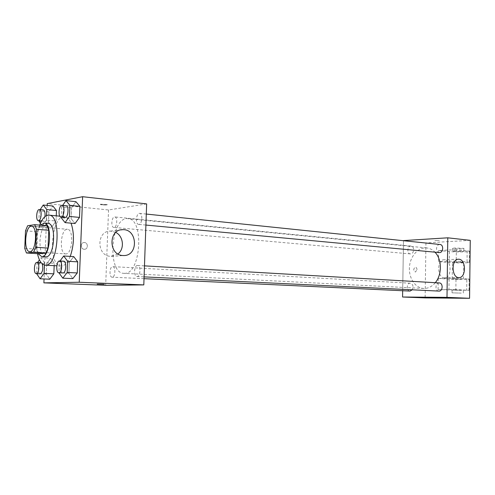 <?xml version="1.0" encoding="UTF-8"?>
<svg xmlns="http://www.w3.org/2000/svg" width="495" height="495" viewBox="0 0 495 495"><rect width="100%" height="100%" fill="white"/><g stroke="black" fill="none" stroke-linecap="round" stroke-linejoin="round"><path stroke-width="0.37" stroke-dasharray="2.48 1.86" d="M65.965 253.91L65.637 253.91C58.787 254.003 60.699 228.195 67.462 229.296C74.04 229.16 72.524 254.065 65.965 253.91M25.517 230.819L37.614 231.79L36.871 249.171L24.75 248.366M38.591 253.743L36.871 249.171M37.614 231.79L39.742 226.79L27.621 225.763M46.976 225.732L39.742 226.79M40.479 225.176C37.886 228.709 36.389 233.857 35.993 240.62C35.807 246.12 36.537 250.482 38.177 253.712M45.676 256.825C41.797 255.692 39.891 250.39 39.965 240.91C40.906 230.163 43.634 224.346 48.151 223.468M37.502 253.675C35.807 243.93 36.543 234.413 39.699 225.107M70.259 256.398C67.778 262.492 64.882 265.71 61.559 266.038L61.077 266.038C47.372 266.217 51.208 214.434 64.74 216.631C67.277 216.928 69.387 219.106 71.07 223.165M40.188 209.608L39.309 210.926L48.906 211.86L52.878 206.007L48.906 211.86L48.473 222.162L52.006 226.784L56.04 220.999L56.257 215.826L56.04 220.999L46.332 220.126L46.524 215.597M62.673 205.4L61.665 206.854L71.565 207.869L75.933 201.682L71.565 207.869L71.125 218.691L75.054 223.517L71.125 218.691L61.219 217.763M47.167 205.425L44.055 278.963M44.426 265.06L44.525 262.721L54.277 263.266L54.178 265.667L54.277 263.266L50.688 258.272L46.716 263.724L46.282 274.106L49.809 279.205L46.282 274.106L36.63 273.673M59.4 261.787L69.356 262.356L73.718 256.608L69.356 262.356L68.91 273.265L72.833 278.617L68.91 273.265L58.942 272.782L59.4 261.787L60 260.976M146.65 203.909L108.541 209.973L47.248 203.618M108.541 209.973L105.689 285.306M84.193 249.263L84.435 249.27C88.469 249.369 88.203 242.303 84.181 242.538C80.32 242.439 80.326 249.171 84.193 249.263L84.435 249.27C88.469 249.369 88.203 242.303 84.181 242.538C80.32 242.439 80.332 249.171 84.193 249.263M124.48 273.345L123.942 273.339C106.635 273.444 110.892 216.024 127.995 218.672C144.491 218.592 140.914 274.459 124.48 273.345M138.922 224.371L138.625 224.377C135.11 224.303 136.181 212.763 139.652 213.376C142.975 213.419 142.257 224.254 138.922 224.371M114.091 227.434L113.844 227.44C110.639 227.397 111.61 216.389 114.772 216.94C117.804 216.958 117.136 227.335 114.091 227.434M112.229 277.194L112.142 277.194C108.912 277.28 109.55 266.211 112.749 266.632C115.904 266.533 115.378 277.379 112.229 277.194M137.455 265.462C134.009 265.363 133.501 276.631 136.96 276.538C140.462 276.99 141.131 265.388 137.604 265.469L137.455 265.462M100.541 204.206L100.293 204.491C101.401 205.048 108.584 205.178 107.161 204.614L100.293 204.491C101.401 205.054 108.584 205.178 107.161 204.614L100.541 204.212M97.23 284.087L104.278 284.272M117.965 253.972L110.633 256.336C96.463 256.113 96.278 230.757 110.434 231.109L115.805 232.421M435.291 282.695C432.116 286.457 428.46 288.381 424.314 288.461L423.683 288.449C415.187 288.071 408.585 277.887 409.458 267.028C410.194 256.156 418.226 247.054 426.69 247.939C429.79 248.267 432.55 249.684 434.969 252.203M439.114 282.923C435.13 282.763 434.888 291.085 438.879 291.085M410.646 253.916L410.349 253.91C406.562 253.756 407.354 245.532 411.11 246.083C414.692 246.225 414.235 253.96 410.646 253.916M409.953 291.066C406.135 291.072 406.531 282.8 410.324 283.19C413.053 284.254 413.696 286.45 412.255 289.798M439.195 252.599C435.124 252.407 436.008 243.893 440.036 244.499M403.499 240.712L402.67 290.726L403.499 240.712M62.921 272.968C59.666 273.085 60.409 260.729 63.632 261.187M69.356 262.356L68.91 273.265M61.665 206.854L61.244 217.113M65.018 217.466C61.795 217.435 62.902 205.153 66.082 205.753M71.565 207.869L71.125 218.691M44.525 262.721L40.992 257.691L39.439 259.869M37.601 262.449L37.069 263.192L36.618 273.655M40.225 273.84C37.28 273.958 37.979 262.214 40.893 262.635M41.116 262.672L42.18 263.81M54.277 263.266L50.688 258.272L40.992 257.691M50.688 258.272L46.716 263.724L37.069 263.192M46.716 263.724L46.282 274.106M39.309 210.926L38.888 220.751M40.398 223.363L42.341 225.961L46.332 220.126M44.94 216.624C44.463 219.236 43.665 220.708 42.551 221.048L42.323 221.055C39.402 221.055 40.411 209.373 43.288 209.911M48.906 211.86L48.473 222.162L38.864 221.308M48.473 222.162L52.006 226.784L42.341 225.961M52.006 226.784L56.04 220.999M439.084 297.73L434.022 297.625M444.553 259.757L444.213 259.745C436.701 259.306 437.029 278.233 444.535 277.819C451.892 278.277 451.904 259.962 444.553 259.757M439.312 240.446L434.864 240.57L439.312 240.452M470.25 240.347L425.947 242.909L403.499 240.582M417 269.738C416.914 268.203 416.357 267.349 415.324 267.182C413.251 268.81 413.275 270.437 415.404 272.058L417 269.738L415.404 272.058C413.282 270.437 413.251 268.81 415.324 267.182C416.357 267.349 416.92 268.203 417.007 269.738M425.947 242.909L425.131 297.903M438.094 289.612L438.248 278.419L456 278.159L455.852 289.587L469.037 290.324L438.094 289.612L455.852 289.587M438.638 250.513L438.483 261.663L456.217 261.051L456.359 249.666L469.501 251.151C471.457 251.943 455.945 252.24 449.448 251.559L438.638 250.513L456.359 249.666M461.414 279.211L452.238 278.914L461.414 279.211M438.248 278.419L449.089 279.1C455.598 279.545 471.135 279.557 469.167 279.112L466.828 278.858L466.692 290.138M456 278.159L466.828 278.858M461.618 262.573L452.455 262.239C451.143 261.812 462.986 261.867 463.71 262.3L461.618 262.573M467.162 250.742L467.026 261.973L456.217 261.051M467.026 261.973L469.365 262.319C471.327 262.975 455.802 263.148 449.305 262.56L438.483 261.663M461.278 290.324L452.09 290.058L461.278 290.324M461.241 293.108L452.059 292.842L461.241 293.108M454.645 250.804L463.846 251.157C465.083 251.677 453.333 251.664 452.597 251.144L454.645 250.804M454.676 248.014L452.634 248.379C453.364 248.917 465.121 248.911 463.883 248.372L454.676 248.014M449.089 279.1L448.94 290.15M449.448 251.559L449.305 262.56M29.688 251.615L65.637 253.91M31.562 226.264L67.462 229.296M64.74 216.631L59.808 216.167M61.077 266.038L56.801 265.803M111.381 256.361L123.62 255.538M110.434 231.109L120.724 229.909M426.69 247.939L127.995 218.672M423.683 288.449L123.942 273.339M136.96 276.538L144.082 276.878M137.604 265.469L144.472 265.865M411.11 246.083L114.772 216.94M410.349 253.91L113.844 227.44M410.324 283.19L112.749 266.632M144.02 278.679L112.142 277.194M146.291 214.063L139.652 213.376M145.907 225.064L138.625 224.377M42.323 221.055L41.561 220.987M458.333 259.225L444.213 259.745M458.914 277.596L444.535 277.819M463.506 279.044L463.71 262.3M452.238 278.914L452.455 262.239M463.339 293.034L463.37 290.237M452.059 292.842L452.09 290.058M452.634 248.379L452.597 251.144M463.883 248.372L463.846 251.157M469.167 279.112L469.037 290.324M469.501 251.151L469.365 262.319"/><path stroke-width="0.74" d="M29.997 251.608L29.688 251.615C23.185 251.738 25.152 225.182 31.562 226.264C37.806 226.079 36.222 251.738 29.997 251.608M35.708 247.271L36.482 229.272L34.718 224.681L27.621 225.763L25.517 230.819L24.75 248.366L26.433 252.976L33.524 252.351L35.708 247.271L48.027 248.106L48.782 230.28L36.482 229.272M26.433 252.976L38.591 253.743L45.818 253.131L33.524 252.351M34.718 224.681L46.976 225.732L48.782 230.28M48.027 248.106L45.818 253.131M38.177 253.712L41.654 256.583C50.261 258.043 52.866 222.942 44.135 223.115L40.479 225.176M44.135 223.115L48.151 223.468C56.684 223.251 54.58 257.115 46.066 256.825L41.654 256.583M39.699 225.107C42.292 218.406 45.379 215.078 48.949 215.139C61.776 214.818 58.484 265.939 45.713 265.184L45.237 265.184C41.642 264.695 39.062 260.859 37.502 253.675M71.07 223.165C74.473 233.498 74.201 244.573 70.259 256.398M46.524 215.597L46.777 209.564L56.473 210.524L56.257 215.826L56.473 210.524L52.878 206.007L43.238 205.023L40.188 209.608M61.244 217.113L61.219 217.763L65.08 222.626L75.054 223.517L79.491 217.41L79.93 206.396L75.933 201.682L65.984 200.611L62.673 205.4M44.055 278.963L43.888 282.868L79.231 282.249L82.634 196.707L47.248 203.618L47.167 205.425M36.63 273.673L40.089 278.79L49.809 279.205L53.837 273.828L54.178 265.667L53.837 273.828L44.074 273.364L44.426 265.06M58.942 272.782L62.803 278.178L72.833 278.617L77.269 272.955L77.715 261.849L73.718 256.608L63.713 255.989L60 260.976M82.634 196.707L146.65 203.909L143.804 284.903L105.689 285.306L43.888 282.868M143.804 284.903L79.231 282.249M122.865 255.513C108.504 255.278 108.306 229.303 122.649 229.68C137.672 228.77 138.705 255.995 123.62 255.538L122.865 255.513M104.278 284.272L97.23 284.093M115.805 232.421C123.49 236.189 124.752 248.88 117.965 253.972M434.969 252.203C442.004 259.213 442.19 274.663 435.291 282.695M144.082 276.878L438.879 291.085C442.926 291.481 443.334 282.954 439.275 282.93L439.114 282.923M412.255 289.798L410.052 291.072L144.02 278.679M146.291 214.063L440.036 244.499C443.86 244.679 443.365 252.648 439.535 252.605L145.907 225.064M403.499 240.582L447.789 237.817L403.499 240.582M469.569 298.293L425.131 297.903L402.565 297.012L402.67 290.726L402.565 297.012L446.991 297.365L447.789 237.817L470.25 240.347L469.569 298.293L446.991 297.365L447.789 237.817M62.803 278.178L67.19 272.46L67.642 261.267L63.713 255.989M59.579 260.952L63.632 261.187C66.813 261.057 66.181 273.153 63.014 272.974L58.868 272.776C55.626 272.887 56.374 260.494 59.579 260.952C62.741 260.822 62.11 272.962 58.961 272.776L58.868 272.776M72.833 278.617L77.269 272.955L67.19 272.46M77.269 272.955L77.715 261.849L67.642 261.267M77.715 261.849L73.718 256.608M65.08 222.626L69.467 216.457L69.919 205.351L65.984 200.611M62.048 205.338L66.082 205.753C69.127 205.753 68.347 217.286 65.29 217.46L60.99 217.088C57.779 217.058 58.893 204.738 62.048 205.338C65.08 205.332 64.3 216.903 61.262 217.082L60.99 217.088M75.054 223.517L79.491 217.41L69.467 216.457M79.491 217.41L79.93 206.396L69.919 205.351M79.93 206.396L75.933 201.682M39.439 259.869L37.601 262.449M40.089 278.79L44.074 273.364M42.18 263.81C43.356 268.705 42.725 272.046 40.299 273.84L36.296 273.655C33.369 273.778 34.075 261.991 36.964 262.412C39.829 262.282 39.223 273.834 36.376 273.655L36.296 273.655M36.964 262.412L41.116 262.672M49.809 279.205L53.837 273.828M38.888 220.751L40.398 223.363M46.777 209.564L43.238 205.023M39.383 209.527C42.137 209.496 41.407 220.553 38.647 220.696L38.418 220.708C35.516 220.708 36.531 208.989 39.383 209.527L43.288 209.911C44.785 210.548 45.336 212.782 44.94 216.624M56.473 210.524L52.878 206.007M434.629 297.662L439.108 297.736L434.629 297.662M434.022 297.625L439.084 297.73M402.565 297.012L446.991 297.365M458.921 259.231C466.265 259.442 466.271 278.072 458.914 277.596C451.415 278.023 451.069 258.767 458.58 259.219L458.921 259.231M59.808 216.167L48.949 215.139M56.801 265.803L45.237 265.184M120.724 229.909L122.649 229.68M144.472 265.865L439.275 282.93M41.561 220.987L38.418 220.708"/></g></svg>
